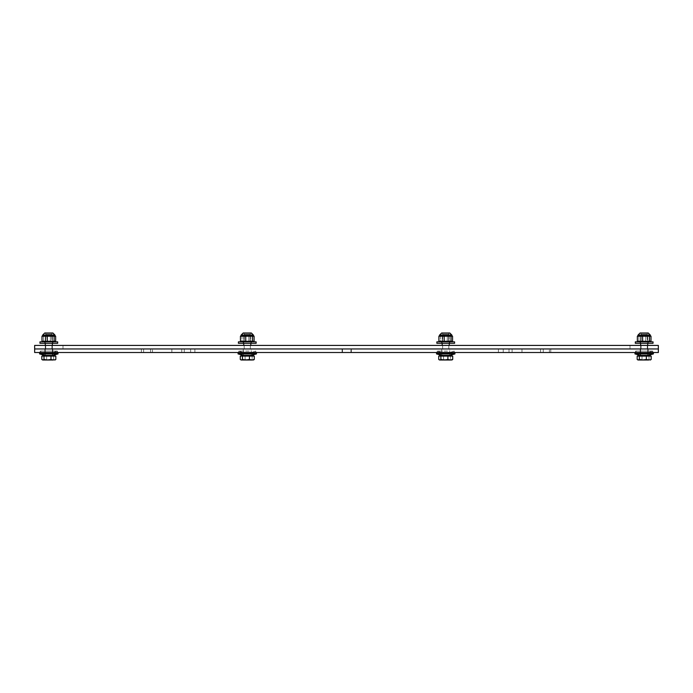 <?xml version="1.0" encoding="UTF-8"?>
<svg xmlns="http://www.w3.org/2000/svg" width="693" height="693" viewBox="0 0 693 693"><rect width="100%" height="100%" fill="white"/><g stroke="black" fill="none" stroke-linecap="round" stroke-linejoin="round"><path stroke-width="0.52" stroke-dasharray="3.46 2.6" d="M141.389 352.503L141.389 348.96L550.762 348.96L141.389 348.96L141.389 352.503L550.762 352.503L141.389 352.503M550.762 352.503L550.762 348.96L550.762 352.503M543.251 348.96L521.985 348.96L543.251 348.96L543.251 352.503L521.985 352.503L543.251 352.503M171.864 348.96L150.598 348.96L171.864 348.96L171.864 352.503L150.598 352.503L171.864 352.503M509.017 348.96L498.388 348.96L509.017 348.96L498.388 348.96L509.017 348.96L509.017 352.503L498.388 352.503L509.017 352.503L509.017 348.96M509.017 352.503L498.388 352.503L509.017 352.503M194.898 348.96L184.269 348.96L194.898 348.96L184.269 348.96L194.898 348.96L194.898 352.503L184.269 352.503L194.898 352.503L194.898 348.96M194.898 352.503L184.269 352.503L194.898 352.503M512.101 348.96L503.239 348.96L512.101 348.96L512.101 352.503L503.239 352.503L512.101 352.503M351.351 348.96L342.498 348.96L351.351 348.96L351.351 352.503L342.498 352.503L351.351 352.503M190.61 348.96L181.748 348.96L190.61 348.96L190.61 352.503L181.748 352.503L190.61 352.503M152.477 348.96L143.624 348.96L152.477 348.96L143.624 348.96L152.477 348.96L152.477 352.503L143.624 352.503L152.477 352.503L152.477 348.96M350.927 348.96L342.073 348.96L350.927 348.96L342.073 348.96L350.927 348.96L350.927 352.503L342.073 352.503L350.927 352.503L350.927 348.96M549.376 348.96L540.523 348.96L549.376 348.96L540.523 348.96L549.376 348.96L549.376 352.503L540.523 352.503L549.376 352.503L549.376 348.96M152.477 352.503L143.624 352.503L152.477 352.503M350.927 352.503L342.073 352.503L350.927 352.503M549.376 352.503L540.523 352.503L549.376 352.503M648.163 352.503L640.185 352.503L648.163 352.503L640.185 352.503L648.163 352.503L640.185 352.503L648.163 352.503L640.185 352.503L648.163 352.503L640.185 352.503L648.163 352.503L640.185 352.503L648.163 352.503L640.185 352.503L648.163 352.503L648.163 348.96L640.185 348.96L648.163 348.96L648.163 352.503L648.163 348.96L640.185 348.96L648.163 348.96L640.185 348.96L648.163 348.96L648.163 352.503L648.163 348.96L640.185 348.96L648.163 348.96L640.185 348.96L648.163 348.96L648.163 352.503L648.163 348.96L640.185 348.96L648.163 348.96M449.714 352.503L441.736 352.503L449.714 352.503L441.736 352.503L449.714 352.503L449.714 348.96L441.736 348.96L449.714 348.96L449.714 352.503M251.264 352.503L243.286 352.503L251.264 352.503L243.286 352.503L251.264 352.503L251.264 348.96L243.286 348.96L251.264 348.96L251.264 352.503M52.815 352.503L44.837 352.503L52.815 352.503L44.837 352.503L52.815 352.503L44.837 352.503L52.815 352.503L44.837 352.503L52.815 352.503L44.837 352.503L52.815 352.503L44.837 352.503L52.815 352.503L44.837 352.503L52.815 352.503L52.815 348.96L44.837 348.96L52.815 348.96L52.815 352.503L52.815 348.96L44.837 348.96L52.815 348.96L44.837 348.96L52.815 348.96L52.815 352.503L52.815 348.96L44.837 348.96L52.815 348.96L44.837 348.96L52.815 348.96L52.815 352.503L52.815 348.96L44.837 348.96L52.815 348.96M449.714 348.96L441.736 348.96L449.714 348.96M251.264 348.96L243.286 348.96L251.264 348.96M658.35 348.96L658.35 352.503L34.65 352.503L34.65 348.96L658.35 348.96L34.65 348.96L34.65 345.417L658.35 345.417L658.35 348.96M647.279 345.417L641.077 345.417L647.279 345.417L641.077 345.417L647.279 345.417L641.077 345.417L647.279 345.417L641.077 345.417L647.279 345.417L641.077 345.417L647.279 345.417L641.077 345.417L647.279 345.417L641.077 345.417L647.279 345.417L647.279 348.96L641.077 348.96L647.279 348.96L647.279 345.417L647.279 348.96L641.077 348.96L647.279 348.96L641.077 348.96L647.279 348.96L647.279 345.417L647.279 348.96L641.077 348.96L647.279 348.96L641.077 348.96L647.279 348.96L647.279 345.417L647.279 348.96L641.077 348.96L647.279 348.96M448.83 345.417L442.628 345.417L448.83 345.417L448.83 348.96L442.628 348.96L448.83 348.96M250.372 345.417L244.179 345.417L250.372 345.417L244.179 345.417L250.372 345.417L250.372 348.96L244.179 348.96L250.372 348.96L250.372 345.417M51.923 345.417L45.721 345.417L51.923 345.417L45.721 345.417L51.923 345.417L45.721 345.417L51.923 345.417L45.721 345.417L51.923 345.417L45.721 345.417L51.923 345.417L45.721 345.417L51.923 345.417L45.721 345.417L51.923 345.417L51.923 348.96L45.721 348.96L51.923 348.96L51.923 345.417L51.923 348.96L45.721 348.96L51.923 348.96L45.721 348.96L51.923 348.96L51.923 345.417L51.923 348.96L45.721 348.96L51.923 348.96L45.721 348.96L51.923 348.96L51.923 345.417L51.923 348.96L45.721 348.96L51.923 348.96M448.821 345.417L442.628 345.417L448.821 345.417L448.821 348.96L442.628 348.96L448.821 348.96M250.372 348.96L244.179 348.96L250.372 348.96M629.998 345.417L629.998 348.96L63.002 348.96L629.998 348.96L629.998 345.417L63.002 345.417L629.998 345.417M63.002 345.417L63.002 348.96L63.002 345.417M52.287 335.005L45.279 335.005L52.287 335.005M51.438 334.13L46.154 334.13L51.438 334.13M52.287 355.396L45.279 355.396L52.287 355.396M55.83 359.459L55.83 356.107L55.83 359.459L55.83 356.107L55.83 359.459L55.83 356.107L41.823 356.107L55.83 356.107L41.823 356.107L55.83 356.107L41.823 356.107L55.83 356.107L41.823 356.107L55.83 356.107L41.823 356.107L55.83 356.107L42.62 356.107L55.83 356.107L55.83 359.459L54.747 360.014L53.664 359.459L50.156 360.014L55.033 360.014L53.413 360.014L55.83 359.459L54.747 360.014L53.664 359.459L44.239 360.014L55.033 360.014L47.488 360.014L55.83 359.459L54.747 360.014L53.664 359.459L50.156 360.014L41.823 359.459L42.905 360.014L55.033 360.014L42.905 360.014L43.988 359.459L47.488 360.014L55.83 359.459L54.747 360.014L53.664 359.459L50.156 360.014L41.823 359.459L42.905 360.014L55.033 360.014L42.905 360.014L43.988 359.459L47.488 360.014L55.83 359.459L54.747 360.014L53.664 359.459L50.156 360.014L41.823 359.459L42.905 360.014L55.033 360.014L42.905 360.014L43.988 359.459L47.488 360.014L55.83 359.459L54.747 360.014L53.664 359.459L50.156 360.014L41.823 359.459L42.905 360.014L55.033 360.014L42.905 360.014L43.988 359.459L47.488 360.014L55.83 359.459L54.747 360.014L53.664 359.459L50.156 360.014L41.823 359.459L42.62 360.014L55.033 360.014M55.83 356.107L42.62 356.107L55.033 356.107L53.664 356.107L53.664 359.459L53.664 356.107L53.664 359.459L53.664 356.107L53.664 359.459L53.664 356.107L46.656 356.107L46.656 359.459L44.239 360.014L41.823 359.459L42.905 360.014L43.988 359.459L47.488 360.014L42.62 360.014L50.156 360.014L46.656 359.459L46.656 356.107L46.656 359.459L46.656 356.107L46.656 359.459L46.656 356.107L41.823 356.107L41.823 359.459L42.905 360.014L43.988 359.459L53.413 360.014L42.905 360.014L41.823 359.459L42.905 360.014L41.823 359.459L42.905 360.014L41.823 359.459L41.823 356.107L41.823 359.459L41.823 356.107L41.823 359.459L44.239 360.014L42.62 360.014M55.033 355.396L55.033 356.107L55.033 355.396L55.033 356.107L55.033 355.396L55.033 356.107L41.823 356.107L55.033 356.107L55.033 355.396L42.62 355.396L55.033 355.396L42.62 355.396L55.033 355.396L42.62 355.396L55.033 355.396L42.62 355.396L55.033 355.396L42.62 355.396L55.033 355.396L42.62 355.396L55.033 355.396L42.62 355.396L42.62 356.107L42.62 355.396M49.705 343.321L44.716 343.321L49.705 343.321M49.705 341.84L44.716 341.84L49.705 341.84M39.969 341.84L57.684 341.84L57.684 343.321L39.969 343.321L57.684 343.321L39.969 343.321L57.684 343.321L39.969 343.321L57.684 343.321L39.969 343.321L57.684 343.321L39.969 343.321L57.684 343.321L39.969 343.321L57.684 343.321L39.969 343.321L39.969 341.84L57.684 341.84L39.969 341.84L57.684 341.84L39.969 341.84L57.684 341.84L39.969 341.84L57.684 341.84L39.969 341.84L57.684 341.84L39.969 341.84L57.684 341.84L39.969 341.84L39.969 343.321M49.662 352.564L44.924 352.564L49.662 352.564M49.541 352.564L45.495 352.564L49.541 352.564M49.541 353.976L45.495 353.976L49.541 353.976M49.662 353.976L44.924 353.976L49.662 353.976M47.99 355.396L52.72 355.396L47.99 355.396M58.039 353.924L39.614 353.924L58.039 353.924L39.614 353.924L58.039 353.924L39.614 353.924L58.039 353.924L39.614 353.924L58.039 353.924L39.614 353.924L58.039 353.924L39.614 353.924L58.039 353.924L39.614 353.924L39.614 352.858L58.039 352.858L39.614 352.858L58.039 352.858L39.614 352.858L58.039 352.858L39.614 352.858L58.039 352.858L39.614 352.858L58.039 352.858L39.614 352.858L58.039 352.858L39.614 352.858L58.039 352.858L58.039 353.924L58.039 352.858L57.328 352.503L40.324 352.503L57.328 352.503L40.324 352.503L57.328 352.503L40.324 352.503L57.328 352.503L40.324 352.503L57.328 352.503L40.324 352.503L57.328 352.503L40.324 352.503L57.328 352.503L40.324 352.503L57.328 352.503L57.328 351.082L40.324 351.082L57.328 351.082L40.324 351.082L57.328 351.082L40.324 351.082L57.328 351.082L40.324 351.082L57.328 351.082L40.324 351.082L57.328 351.082L40.324 351.082L57.328 351.082L40.324 351.082L57.328 351.082L52.72 352.564L57.328 351.082L58.039 353.924L57.328 351.082L52.72 352.564L57.328 351.082L58.039 353.924L57.328 351.082L52.72 352.564L57.328 351.082L57.328 352.503L58.039 352.858M49.42 341.415L46.05 341.415L49.42 341.415M49.515 341.84L45.625 341.84L49.515 341.84M50.147 341.84L42.654 341.84L50.147 341.84M43.538 341.268L55.648 341.268L43.538 341.268L43.538 336.218L55.648 336.218L55.171 335.75L55.648 336.218L41.996 336.218L55.648 336.218L41.996 336.218L55.648 336.218L55.171 335.75L55.648 336.218L41.996 336.218L55.648 336.218L41.996 336.218L55.648 336.218L55.171 335.75L55.648 336.218L41.996 336.218L55.648 336.218L41.996 336.218L55.648 336.218L55.648 341.268L50.364 341.277L50.364 336.218L50.364 341.277L41.996 341.268L41.996 336.218L43.538 336.218L43.538 341.268L41.996 341.268L47.289 341.268L47.289 336.218L47.289 341.268L54.115 341.268L54.115 336.218L54.115 341.268L55.648 341.268L43.538 341.268L43.538 336.218L43.538 341.268L41.996 341.268L41.996 336.218L41.996 341.268L55.648 341.268L55.648 336.218L55.648 341.268L50.364 341.277L50.364 336.218L50.364 341.277L41.996 341.268L47.289 341.268L47.289 336.218L47.289 341.268L54.115 341.268L54.115 336.218L54.115 341.268L55.648 341.268L43.538 341.268L43.538 336.218L43.538 341.268L41.996 341.268L41.996 336.218L41.996 341.268L55.648 341.268L55.648 336.218L55.648 341.268L50.364 341.277L50.364 336.218L50.364 341.277L41.996 341.268L47.289 341.268L47.289 336.218L47.289 341.268L54.115 341.268L54.115 336.218L54.115 341.268L55.648 341.268L43.538 341.268L43.538 336.218M42.654 335.083L54.99 335.083L54.99 335.646L42.654 335.646L54.998 335.646L42.472 335.75L42.654 335.083L54.99 335.083L42.654 335.083L54.99 335.083L42.654 335.083L54.99 335.083L42.654 335.083L54.99 335.083L42.654 335.083L54.99 335.083L42.654 335.083L54.99 335.083L42.654 335.083L44.75 332.986L42.654 335.646M45.625 341.84L46.05 334.121L45.625 341.84L46.05 334.121L45.625 341.84L46.05 334.121L45.625 341.84L46.05 334.121L51.603 334.121L46.05 334.121L51.603 334.121L46.05 334.121L51.603 334.121L46.05 334.121L51.603 334.121L46.05 334.121L51.603 334.121L46.05 334.121L51.603 334.121L46.05 334.121L51.603 334.121L46.05 334.121L44.915 332.986L52.893 332.986M50.987 356.107L50.987 359.459L50.987 356.107M43.988 356.107L43.988 359.459L43.988 356.107M55.648 341.268L54.998 341.84L55.648 341.268L55.648 336.218M53.664 356.107L53.664 359.459M46.656 356.107L46.656 359.459M41.823 356.107L41.823 359.459M50.364 341.277L50.364 336.218M47.982 332.986L52.737 332.986L51.603 334.121L52.737 332.986L51.603 334.121L52.737 332.986L51.603 334.121L52.737 332.986L51.603 334.121L52.027 341.84M41.996 341.268L41.996 336.218M250.736 335.005L243.728 335.005L250.736 335.005M249.887 334.13L244.603 334.13L249.887 334.13M250.736 355.396L243.728 355.396L250.736 355.396M240.766 359.84L242.689 360.014L240.272 359.459L240.272 356.107L245.105 356.107L245.105 359.459L242.689 360.014L240.272 359.459L241.069 360.014L248.605 360.014L245.105 359.459L245.105 356.107L252.113 356.107L252.113 359.459L252.113 356.107L253.196 356.107L240.272 356.107L254.279 356.107L241.069 356.107L254.279 356.107L254.279 359.459L253.196 360.014L252.113 359.459L248.605 360.014L253.482 360.014L251.862 360.014L254.279 359.459L253.196 360.014L252.113 359.459L242.689 360.014L253.785 359.84M253.482 356.107L253.482 355.396L241.069 355.396L253.482 355.396L241.069 355.396L241.069 356.107M248.155 343.321L243.165 343.321L248.155 343.321M248.155 341.84L243.165 341.84L248.155 341.84M249.177 343.321L238.418 343.321L256.133 343.321L238.418 343.321L238.418 341.84L256.133 341.84L238.418 341.84L256.133 341.84L256.133 343.321L249.177 343.321M248.111 352.564L243.373 352.564L248.111 352.564M247.99 352.564L243.945 352.564L247.99 352.564M247.99 353.976L243.945 353.976L247.99 353.976M248.111 353.976L243.373 353.976L248.111 353.976M246.439 355.396L251.169 355.396L246.439 355.396M256.488 353.924L238.063 353.924L256.488 353.924L238.063 353.924L238.063 352.858L256.488 352.858L238.063 352.858L256.488 352.858L256.488 353.924M249.099 352.503L238.773 352.503L249.099 352.503M249.099 351.082L238.773 351.082L249.099 351.082M247.869 341.415L244.499 341.415L247.869 341.415M247.964 341.84L244.075 341.84L247.964 341.84M248.605 341.84L241.103 341.84L248.605 341.84M253.447 341.84L254.097 341.268L240.445 341.268L254.097 341.268L241.987 341.268L241.987 336.218L254.097 336.218L253.447 335.646L240.921 335.75M248.813 341.277L248.813 336.218L254.097 336.218L240.445 336.218L248.813 336.218L248.813 341.277M246.431 332.986L243.364 332.986L244.499 334.121L244.075 341.84L244.499 334.121L250.052 334.121L244.499 334.121L250.052 334.121L244.499 334.121L243.364 332.986L251.342 332.986L243.208 332.986M240.272 359.459L241.355 360.014L242.437 359.459L251.862 360.014L241.355 360.014M249.445 356.107L249.445 359.459M242.437 356.107L242.437 359.459M241.987 341.268L240.445 341.268L240.445 336.218L241.987 336.218L241.987 341.268M254.097 341.268L254.097 336.218M252.564 341.268L252.564 336.218M245.738 341.268L245.738 336.218M449.185 335.005L442.177 335.005L449.185 335.005M448.336 334.13L443.052 334.13L448.336 334.13M449.185 355.396L442.177 355.396L449.185 355.396M439.215 359.84L441.138 360.014L438.721 359.459L438.721 356.107L443.555 356.107L443.555 359.459L441.138 360.014L438.721 359.459L439.518 360.014L447.063 360.014L443.555 359.459L443.555 356.107L450.563 356.107L450.563 359.459L450.563 356.107L451.645 356.107L438.721 356.107L452.728 356.107L439.518 356.107L452.728 356.107L452.728 359.459L451.645 360.014L450.563 359.459L447.063 360.014L451.931 360.014L450.311 360.014L452.728 359.459L451.645 360.014L450.563 359.459L441.138 360.014L452.234 359.84M451.931 356.107L451.931 355.396L439.518 355.396L451.931 355.396L439.518 355.396L439.518 356.107M446.613 343.321L441.614 343.321L446.613 343.321M446.613 341.84L441.614 341.84L446.613 341.84M447.626 343.321L436.867 343.321L454.582 343.321L436.867 343.321L436.867 341.84L454.582 341.84L436.867 341.84L454.582 341.84L454.582 343.321L447.626 343.321M446.561 352.564L441.831 352.564L446.561 352.564M446.439 352.564L442.394 352.564L446.439 352.564M446.439 353.976L442.394 353.976L446.439 353.976M446.561 353.976L441.831 353.976L446.561 353.976M444.889 355.396L449.627 355.396L444.889 355.396M454.937 353.924L436.512 353.924L454.937 353.924L436.512 353.924L436.512 352.858L454.937 352.858L436.512 352.858L454.937 352.858L454.937 353.924M447.557 352.503L437.222 352.503L447.557 352.503M447.557 351.082L437.222 351.082L447.557 351.082M446.318 341.415L442.948 341.415L446.318 341.415M446.413 341.84L442.524 341.84L446.413 341.84M447.054 341.84L439.553 341.84L447.054 341.84M451.897 341.84L452.555 341.268L438.903 341.268L452.555 341.268L440.436 341.268L440.436 336.218L452.555 336.218L451.897 335.646L439.379 335.75M447.262 341.277L447.262 336.218L452.555 336.218L438.903 336.218L447.262 336.218L447.262 341.277M449.792 332.986L441.813 332.986L442.948 334.121L442.524 341.84L442.948 334.121L448.501 334.121L442.948 334.121L448.501 334.121L442.948 334.121L441.813 332.986L449.792 332.986L441.658 332.986M438.721 359.459L439.804 360.014L440.887 359.459L450.311 360.014L439.804 360.014M447.895 356.107L447.895 359.459M440.887 356.107L440.887 359.459M440.436 341.268L438.903 341.268L438.903 336.218L440.436 336.218L440.436 341.268M452.555 341.268L452.555 336.218M451.013 341.268L451.013 336.218M444.187 341.268L444.187 336.218M647.634 335.005L640.635 335.005L647.634 335.005M646.786 334.13L641.501 334.13L646.786 334.13M647.634 355.396L640.635 355.396L647.634 355.396M651.177 359.459L651.177 356.107L651.177 359.459L651.177 356.107L651.177 359.459L651.177 356.107L637.17 356.107L651.177 356.107L637.17 356.107L651.177 356.107L637.17 356.107L651.177 356.107L637.17 356.107L651.177 356.107L637.17 356.107L651.177 356.107L637.967 356.107L651.177 356.107L651.177 359.459L650.095 360.014L649.012 359.459L645.512 360.014L650.38 360.014L648.761 360.014L651.177 359.459L650.095 360.014L649.012 359.459L639.587 360.014L650.38 360.014L642.844 360.014L651.177 359.459L650.095 360.014L649.012 359.459L645.512 360.014L637.17 359.459L638.253 360.014L650.38 360.014L638.253 360.014L639.336 359.459L642.844 360.014L651.177 359.459L650.095 360.014L649.012 359.459L645.512 360.014L637.17 359.459L638.253 360.014L650.38 360.014L638.253 360.014L639.336 359.459L642.844 360.014L651.177 359.459L650.095 360.014L649.012 359.459L645.512 360.014L637.17 359.459L638.253 360.014L650.38 360.014L638.253 360.014L639.336 359.459L642.844 360.014L651.177 359.459L650.095 360.014L649.012 359.459L645.512 360.014L637.17 359.459L638.253 360.014L650.38 360.014L638.253 360.014L639.336 359.459L642.844 360.014L651.177 359.459L650.095 360.014L649.012 359.459L645.512 360.014L637.17 359.459L637.967 360.014L650.38 360.014M651.177 356.107L637.967 356.107L650.38 356.107L649.012 356.107L649.012 359.459L649.012 356.107L649.012 359.459L649.012 356.107L649.012 359.459L649.012 356.107L642.013 356.107L642.013 359.459L639.587 360.014L637.17 359.459L638.253 360.014L639.336 359.459L642.844 360.014L637.967 360.014L645.512 360.014L642.013 359.459L642.013 356.107L642.013 359.459L642.013 356.107L642.013 359.459L642.013 356.107L637.17 356.107L637.17 359.459L638.253 360.014L639.336 359.459L648.761 360.014L638.253 360.014L637.17 359.459L638.253 360.014L637.17 359.459L638.253 360.014L637.17 359.459L637.17 356.107L637.17 359.459L637.17 356.107L637.17 359.459L639.587 360.014L637.967 360.014M650.38 355.396L650.38 356.107L650.38 355.396L650.38 356.107L650.38 355.396L650.38 356.107L637.17 356.107L650.38 356.107L650.38 355.396L637.967 355.396L650.38 355.396L637.967 355.396L650.38 355.396L637.967 355.396L650.38 355.396L637.967 355.396L650.38 355.396L637.967 355.396L650.38 355.396L637.967 355.396L650.38 355.396L637.967 355.396L637.967 356.107L637.967 355.396M645.062 343.321L640.063 343.321L645.062 343.321M645.062 341.84L640.063 341.84L645.062 341.84M635.316 341.84L653.031 341.84L653.031 343.321L635.316 343.321L653.031 343.321L635.316 343.321L653.031 343.321L635.316 343.321L653.031 343.321L635.316 343.321L653.031 343.321L635.316 343.321L653.031 343.321L635.316 343.321L653.031 343.321L635.316 343.321L635.316 341.84L653.031 341.84L635.316 341.84L653.031 341.84L635.316 341.84L653.031 341.84L635.316 341.84L653.031 341.84L635.316 341.84L653.031 341.84L635.316 341.84L653.031 341.84L635.316 341.84L635.316 343.321M645.01 352.564L640.28 352.564L645.01 352.564M644.888 352.564L640.843 352.564L644.888 352.564M644.888 353.976L640.843 353.976L644.888 353.976M645.01 353.976L640.28 353.976L645.01 353.976M643.338 355.396L648.076 355.396L643.338 355.396M653.386 353.924L634.961 353.924L653.386 353.924L634.961 353.924L653.386 353.924L634.961 353.924L653.386 353.924L634.961 353.924L653.386 353.924L634.961 353.924L653.386 353.924L634.961 353.924L653.386 353.924L634.961 353.924L634.961 352.858L653.386 352.858L634.961 352.858L653.386 352.858L634.961 352.858L653.386 352.858L634.961 352.858L653.386 352.858L634.961 352.858L653.386 352.858L634.961 352.858L653.386 352.858L634.961 352.858L653.386 352.858L653.386 353.924L653.386 352.858L652.676 352.503L635.672 352.503L652.676 352.503L635.672 352.503L652.676 352.503L635.672 352.503L652.676 352.503L635.672 352.503L652.676 352.503L635.672 352.503L652.676 352.503L635.672 352.503L652.676 352.503L635.672 352.503L652.676 352.503L652.676 351.082L635.672 351.082L652.676 351.082L635.672 351.082L652.676 351.082L635.672 351.082L652.676 351.082L635.672 351.082L652.676 351.082L635.672 351.082L652.676 351.082L635.672 351.082L652.676 351.082L635.672 351.082L652.676 351.082L648.076 352.564L652.676 351.082L653.386 353.924L652.676 351.082L648.076 352.564L652.676 351.082L653.386 353.924L652.676 351.082L648.076 352.564L652.676 351.082L652.676 352.503L653.386 352.858M644.776 341.415L641.397 341.415L644.776 341.415M644.862 341.84L640.973 341.84L644.862 341.84M645.504 341.84L638.002 341.84L645.504 341.84M638.885 341.268L651.004 341.268L638.885 341.268L638.885 336.218L651.004 336.218L650.528 335.75L651.004 336.218L637.352 336.218L651.004 336.218L637.352 336.218L651.004 336.218L650.528 335.75L651.004 336.218L637.352 336.218L651.004 336.218L637.352 336.218L651.004 336.218L650.528 335.75L651.004 336.218L637.352 336.218L651.004 336.218L637.352 336.218L651.004 336.218L651.004 341.268L645.711 341.277L645.711 336.218L645.711 341.277L637.352 341.268L637.352 336.218L638.885 336.218L638.885 341.268L637.352 341.268L642.636 341.268L642.636 336.218L642.636 341.268L649.462 341.268L649.462 336.218L649.462 341.268L651.004 341.268L638.885 341.268L638.885 336.218L638.885 341.268L637.352 341.268L637.352 336.218L637.352 341.268L651.004 341.268L651.004 336.218L651.004 341.268L645.711 341.277L645.711 336.218L645.711 341.277L637.352 341.268L642.636 341.268L642.636 336.218L642.636 341.268L649.462 341.268L649.462 336.218L649.462 341.268L651.004 341.268L638.885 341.268L638.885 336.218L638.885 341.268L637.352 341.268L637.352 336.218L637.352 341.268L651.004 341.268L651.004 336.218L651.004 341.268L645.711 341.277L645.711 336.218L645.711 341.277L637.352 341.268L642.636 341.268L642.636 336.218L642.636 341.268L649.462 341.268L649.462 336.218L649.462 341.268L651.004 341.268L638.885 341.268L638.885 336.218M638.01 335.083L650.337 335.083L650.337 335.646L638.002 335.646L650.346 335.646L637.829 335.75L638.01 335.083L650.337 335.083L638.01 335.083L650.337 335.083L638.01 335.083L650.337 335.083L638.01 335.083L650.337 335.083L638.01 335.083L650.337 335.083L638.01 335.083L650.337 335.083L638.01 335.083L640.107 332.986L638.01 335.646M640.973 341.84L641.397 334.121L640.973 341.84L641.397 334.121L640.973 341.84L641.397 334.121L640.973 341.84L641.397 334.121L646.95 334.121L641.397 334.121L646.95 334.121L641.397 334.121L646.95 334.121L641.397 334.121L646.95 334.121L641.397 334.121L646.95 334.121L641.397 334.121L646.95 334.121L641.397 334.121L646.95 334.121L641.397 334.121L640.263 332.986L648.241 332.986M646.344 356.107L646.344 359.459L646.344 356.107M639.336 356.107L639.336 359.459L639.336 356.107M651.004 341.268L650.346 341.84L651.004 341.268L651.004 336.218M649.012 356.107L649.012 359.459M642.013 356.107L642.013 359.459M637.17 356.107L637.17 359.459M645.711 341.277L645.711 336.218M643.338 332.986L648.085 332.986L646.95 334.121L648.085 332.986L646.95 334.121L648.085 332.986L646.95 334.121L648.085 332.986L646.95 334.121L647.375 341.84M637.352 341.268L637.352 336.218M591.016 348.848L583.047 348.848L591.016 348.822M583.047 348.822L588.357 348.822L583.047 348.848M563.556 348.848L577.728 348.848L563.556 348.822M555.301 348.822L605.474 348.822L555.301 348.848M555.578 348.822L605.197 348.822L555.578 348.848M615.826 348.822L612.283 348.822L615.826 348.822M548.492 348.822L615.826 348.96L548.492 348.822M253.439 335.646L253.439 335.083L241.103 335.083L253.439 335.083L241.103 335.083L241.103 335.646M451.888 335.646L451.888 335.083L439.553 335.083L451.888 335.083L439.553 335.083L439.553 335.646M521.985 352.503L521.985 348.96M150.598 352.503L150.598 348.96M498.388 352.503L498.388 348.96L498.388 352.503M184.269 352.503L184.269 348.96L184.269 352.503M503.239 352.503L503.239 348.96M342.498 352.503L342.498 348.96M181.748 352.503L181.748 348.96M143.624 352.503L143.624 348.96L143.624 352.503M342.073 352.503L342.073 348.96L342.073 352.503M540.523 352.503L540.523 348.96L540.523 352.503M640.185 348.96L640.185 352.503M441.736 348.96L441.736 352.503L441.736 348.96M243.286 348.96L243.286 352.503L243.286 348.96M44.837 348.96L44.837 352.503M641.077 348.96L641.077 345.417M442.628 348.96L442.628 345.417L442.628 348.96M244.179 348.96L244.179 345.417L244.179 348.96M45.721 348.96L45.721 345.417M45.279 345.417L45.279 335.005L46.154 334.13L45.279 335.005L45.279 343.321M52.365 345.417L52.365 335.005L51.499 334.13L52.365 335.005L52.365 343.321M44.716 341.84L44.716 343.321M52.937 341.84L52.937 343.321M52.157 353.976L52.157 352.564M45.495 353.976L45.495 352.564M52.72 355.396L52.72 353.976M44.924 355.396L44.924 353.976M39.614 353.924L40.324 351.082L39.614 353.924L40.324 351.082L39.614 353.924L40.324 351.082L44.924 352.564M54.998 335.646L54.99 335.083M46.05 334.121L44.915 332.986L46.05 334.121M46.154 334.13L45.279 335.005L45.279 355.396L45.279 335.005L46.154 334.13L45.279 335.005L45.279 355.396L45.279 335.005L46.154 334.13L45.279 335.005L45.279 355.396M51.499 334.13L52.365 335.005L52.365 355.396L52.365 335.005L51.499 334.13L52.365 335.005L52.365 355.396L52.365 335.005L51.499 334.13L52.365 335.005L52.365 355.396M57.684 341.84L57.684 343.321M40.324 352.503L40.324 351.082L40.324 352.503L39.614 352.858M57.328 352.503L57.328 351.082L52.72 352.564M243.728 345.417L243.728 335.005L244.603 334.13L243.728 335.005L243.728 343.321M250.823 345.417L250.823 335.005L249.948 334.13L250.823 335.005L250.823 343.321M243.165 341.84L243.165 343.321L243.165 341.84M251.386 341.84L251.386 343.321L251.386 341.84M250.606 353.976L250.606 352.564L250.606 353.976M243.945 353.976L243.945 352.564L243.945 353.976M251.169 355.396L251.169 353.976L251.169 355.396M243.373 355.396L243.373 353.976L243.373 355.396M255.778 352.503L255.778 351.082L251.169 352.564L255.778 351.082L255.778 352.503L256.488 352.858M238.773 352.503L238.773 351.082L243.373 352.564L238.773 351.082L238.773 352.503L238.063 352.858M250.052 341.415L250.052 334.121L251.187 332.986L250.052 334.121L250.052 341.415M442.177 345.417L442.177 335.005L443.052 334.13L442.177 335.005L442.177 343.321M449.272 345.417L449.272 335.005L448.397 334.13L449.272 335.005L449.272 343.321M441.614 341.84L441.614 343.321L441.614 341.84M449.835 341.84L449.835 343.321L449.835 341.84M449.055 353.976L449.055 352.564L449.055 353.976M442.394 353.976L442.394 352.564L442.394 353.976M449.627 355.396L449.627 353.976L449.627 355.396M441.831 355.396L441.831 353.976L441.831 355.396M454.227 352.503L454.227 351.082L449.627 352.564L454.227 351.082L454.227 352.503L454.937 352.858M437.222 352.503L437.222 351.082L441.831 352.564L437.222 351.082L437.222 352.503L436.512 352.858M448.501 341.415L448.501 334.121L449.636 332.986L448.501 334.121L448.501 341.415M640.635 345.417L640.635 335.005L641.501 334.13L640.635 335.005L640.635 343.321M647.721 345.417L647.721 335.005L646.846 334.13L647.721 335.005L647.721 343.321M640.063 341.84L640.063 343.321M648.284 341.84L648.284 343.321M647.505 353.976L647.505 352.564M640.843 353.976L640.843 352.564M648.076 355.396L648.076 353.976M640.28 355.396L640.28 353.976M634.961 353.924L635.672 351.082L634.961 353.924L635.672 351.082L634.961 353.924L635.672 351.082L640.28 352.564M650.346 335.646L650.337 335.083M641.397 334.121L640.263 332.986L641.397 334.121M641.501 334.13L640.635 335.005L640.635 355.396L640.635 335.005L641.501 334.13L640.635 335.005L640.635 355.396L640.635 335.005L641.501 334.13L640.635 335.005L640.635 355.396M646.846 334.13L647.721 335.005L647.721 355.396L647.721 335.005L646.846 334.13L647.721 335.005L647.721 355.396L647.721 335.005L646.846 334.13L647.721 335.005L647.721 355.396M653.031 341.84L653.031 343.321M635.672 352.503L635.672 351.082L635.672 352.503L634.961 352.858M652.676 352.503L652.676 351.082L648.076 352.564"/><path stroke-width="1.04" d="M658.35 348.96L658.35 352.503L34.65 352.503L34.65 348.96L658.35 348.96L658.35 345.417L34.65 345.417L34.65 348.96L658.35 348.96M55.336 359.84L54.747 360.014M50.987 359.459L53.413 360.014L47.488 360.014L50.987 359.459L50.987 356.107L41.823 356.107L41.823 359.459L42.905 360.014L42.308 359.84M41.823 359.459L42.905 360.014L43.988 359.459L47.488 360.014L42.905 360.014M43.988 356.107L43.988 359.459M50.987 356.107L55.83 356.107L55.83 359.459M42.62 356.107L42.62 355.396L55.033 355.396L55.033 356.107M39.969 343.321L57.684 343.321L57.684 341.84L39.969 341.84L39.969 343.321M46.847 353.924L58.039 353.924L58.039 352.858L39.614 352.858L39.614 353.924L46.847 353.924M42.654 341.84L41.996 341.268L55.648 341.268L55.648 336.218L54.998 335.646L42.654 335.646L41.996 336.218L42.472 335.75L41.996 336.218L42.472 335.75L41.996 336.218L42.472 335.75L41.996 336.218L55.648 336.218M54.998 341.84L55.648 341.268M54.115 341.268L54.115 336.218M47.289 341.268L47.289 336.218M52.737 332.986L44.75 332.986L42.654 335.083L54.99 335.083L52.893 332.986L47.982 332.986M41.996 341.268L42.472 341.736L41.996 341.268L42.472 341.736L41.996 341.268L42.472 341.736L41.996 341.268L41.996 336.218M253.785 359.84L251.862 360.014L254.279 359.459L253.196 360.014L254.279 359.459L254.279 356.107L249.445 356.107L249.445 359.459L251.862 360.014L245.937 360.014L249.445 359.459M249.445 356.107L240.272 356.107L240.272 359.459L241.355 360.014L240.766 359.84M240.272 359.459L241.355 360.014L242.437 359.459L245.937 360.014L241.355 360.014M242.437 356.107L242.437 359.459M241.069 356.107L241.069 355.396L253.482 355.396L253.482 356.107M238.418 343.321L256.133 343.321L256.133 341.84L238.418 341.84L238.418 343.321M245.296 353.924L256.488 353.924L256.488 352.858L238.063 352.858L238.063 353.924L245.296 353.924M241.103 341.84L240.445 341.268L254.097 341.268L254.097 336.218L253.447 335.646L241.103 335.646L240.445 336.218L240.921 335.75M253.447 341.84L254.097 341.268M254.097 336.218L240.445 336.218L240.445 341.268L240.921 341.736M252.564 341.268L252.564 336.218M245.738 341.268L245.738 336.218M246.396 332.986L251.342 332.986L246.396 332.986M246.431 332.986L251.187 332.986L243.208 332.986L241.103 335.083L253.439 335.083L251.342 332.986L253.439 335.646M452.234 359.84L450.311 360.014L452.728 359.459L451.645 360.014L452.728 359.459L452.728 356.107L447.895 356.107L447.895 359.459L450.311 360.014L444.395 360.014L447.895 359.459M447.895 356.107L438.721 356.107L438.721 359.459L439.804 360.014L439.215 359.84M438.721 359.459L439.804 360.014L440.887 359.459L444.395 360.014L439.804 360.014M440.887 356.107L440.887 359.459M439.518 356.107L439.518 355.396L451.931 355.396L451.931 356.107M436.867 343.321L454.582 343.321L454.582 341.84L436.867 341.84L436.867 343.321M443.745 353.924L454.937 353.924L454.937 352.858L436.512 352.858L436.512 353.924L443.745 353.924M439.553 341.84L438.903 341.268L452.555 341.268L452.555 336.218L451.897 335.646L439.553 335.646L438.903 336.218L439.379 335.75M451.897 341.84L452.555 341.268M452.555 336.218L438.903 336.218L438.903 341.268L439.379 341.736M451.013 341.268L451.013 336.218M444.187 341.268L444.187 336.218M444.845 332.986L441.658 332.986L439.553 335.083L451.888 335.083L449.792 332.986L444.845 332.986M650.692 359.84L650.095 360.014M646.344 359.459L648.761 360.014L642.844 360.014L646.344 359.459L646.344 356.107L637.17 356.107L637.17 359.459L638.253 360.014L637.664 359.84M637.17 359.459L638.253 360.014L639.336 359.459L642.844 360.014L638.253 360.014M639.336 356.107L639.336 359.459M646.344 356.107L651.177 356.107L651.177 359.459M637.967 356.107L637.967 355.396L650.38 355.396L650.38 356.107M635.316 343.321L653.031 343.321L653.031 341.84L635.316 341.84L635.316 343.321M642.194 353.924L653.386 353.924L653.386 352.858L634.961 352.858L634.961 353.924L642.194 353.924M638.002 341.84L637.352 341.268L651.004 341.268L651.004 336.218L650.346 335.646L638.002 335.646L637.352 336.218L637.829 335.75L637.352 336.218L637.829 335.75L637.352 336.218L637.829 335.75L637.352 336.218L651.004 336.218M650.346 341.84L651.004 341.268M649.462 341.268L649.462 336.218M642.636 341.268L642.636 336.218M648.085 332.986L640.107 332.986L638.01 335.083L650.337 335.083L648.241 332.986L643.338 332.986M637.352 341.268L637.829 341.736L637.352 341.268L637.829 341.736L637.352 341.268L637.829 341.736L637.352 341.268L637.352 336.218M52.365 345.417L52.365 343.321M45.279 345.417L45.279 343.321M44.924 355.396L39.614 353.924M52.72 355.396L58.039 353.924M40.324 352.503L39.614 352.858M57.328 352.503L58.039 352.858M42.654 335.083L42.654 335.646M54.99 335.083L52.893 332.986L54.99 335.646M250.823 345.417L250.823 343.321M243.728 345.417L243.728 343.321M243.373 355.396L238.063 353.924L243.373 355.396M251.169 355.396L256.488 353.924L251.169 355.396M238.773 352.503L238.063 352.858M255.778 352.503L256.488 352.858M243.208 332.986L241.103 335.646M449.272 345.417L449.272 343.321M442.177 345.417L442.177 343.321M441.831 355.396L436.512 353.924L441.831 355.396M449.627 355.396L454.937 353.924L449.627 355.396M437.222 352.503L436.512 352.858M454.227 352.503L454.937 352.858M441.658 332.986L439.553 335.646M449.792 332.986L451.888 335.646M647.721 345.417L647.721 343.321M640.635 345.417L640.635 343.321M640.28 355.396L634.961 353.924M648.076 355.396L653.386 353.924M635.672 352.503L634.961 352.858M652.676 352.503L653.386 352.858M638.01 335.083L638.01 335.646M650.337 335.083L648.241 332.986L650.337 335.646"/></g></svg>
